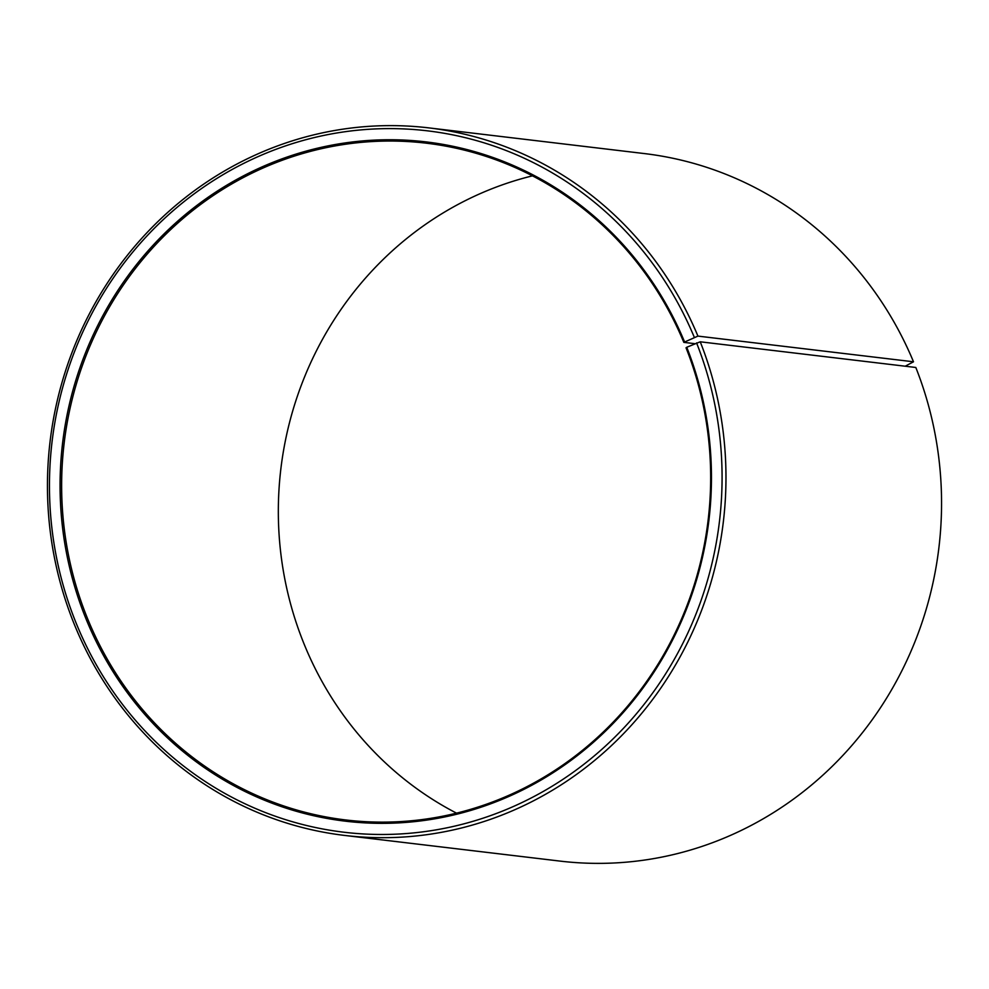 <?xml version="1.0" encoding="UTF-8"?>
<svg xmlns="http://www.w3.org/2000/svg" width="989" height="989" viewBox="0 0 989 989"><rect width="100%" height="100%" fill="white"/><g stroke="black" fill="none" stroke-linecap="round" stroke-linejoin="round"><path stroke-width="1.48" d="M684.536 341.811A342.021 325.455 96.8 0 0 258.698 168.414A342.021 325.455 96.8 0 0 84.782 615.813A342.021 325.455 96.8 0 0 510.213 795.861A342.021 325.455 96.8 0 0 686.749 347.275L686.045 347.807A340.772 324.281 96.8 0 1 345.829 819.968A340.772 324.281 96.8 0 1 86.253 615.368A340.772 324.281 96.8 0 1 426.469 143.207A340.772 324.281 96.8 0 1 683.832 342.367L697.925 336.099L913.502 361.789L905.219 366.214M694.834 343.678L683.832 342.367M456.535 813.156A340.772 324.281 96.8 0 1 302.955 641.193A340.772 324.281 96.8 0 1 532.465 175.844M686.749 347.275L700.237 341.798L915.814 367.475A356.263 339.017 96.8 0 1 560.133 861.11L344.568 835.421A356.263 339.017 96.8 0 1 73.186 621.525A356.263 339.017 96.8 0 1 428.867 127.89A356.263 339.017 96.8 0 1 697.925 336.099M700.237 341.798A356.263 339.017 96.8 0 1 344.568 835.421M696.565 342.899A353.172 336.075 96.8 0 1 514.268 806.109A353.172 336.075 96.8 0 1 74.966 620.19A353.172 336.075 96.8 0 1 254.556 158.203A353.172 336.075 96.8 0 1 694.278 337.249M428.867 127.89L644.432 153.579A356.263 339.017 96.8 0 1 913.502 361.789"/></g></svg>
